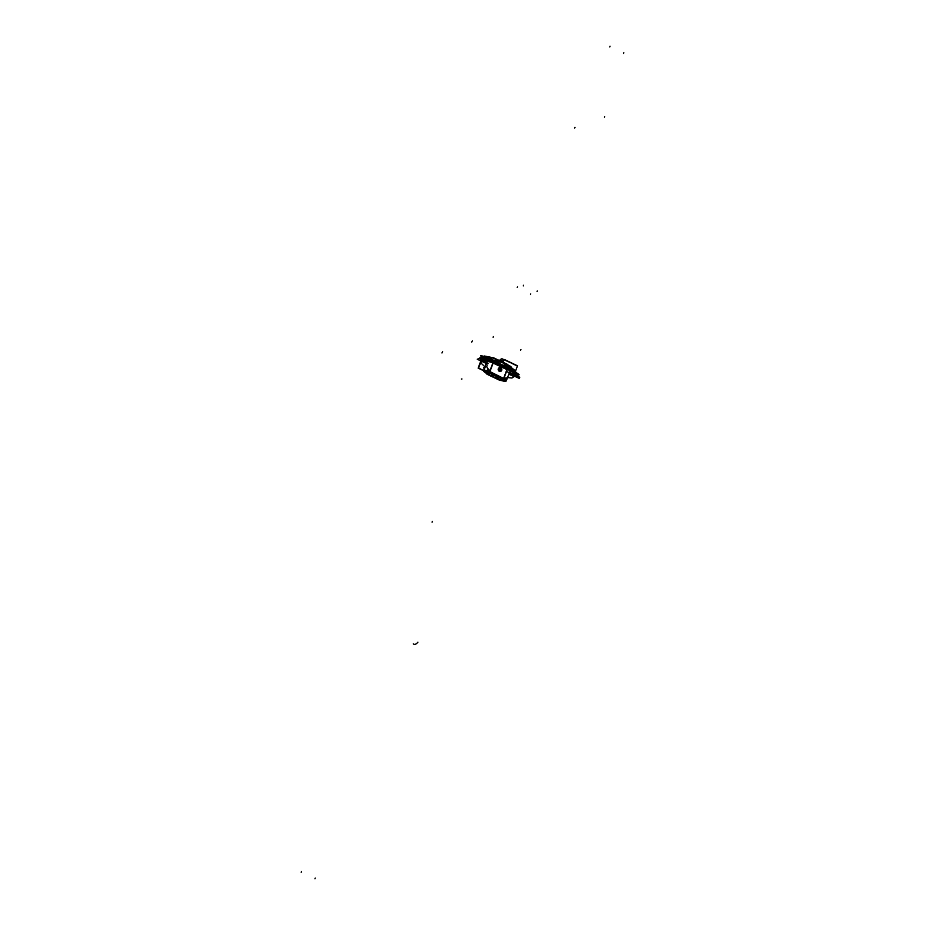 <?xml version="1.0" encoding="UTF-8"?>
<svg xmlns="http://www.w3.org/2000/svg" width="925" height="925" viewBox="0 0 925 925"><rect width="100%" height="100%" fill="white"/><g stroke="black" fill="none" stroke-linecap="round" stroke-linejoin="round"><path stroke-width="1.39" d="M487.394 374.382L499.465 380.175L502.61 379.03L490.447 373.272L487.302 374.417L490.447 373.272L502.61 379.03L499.465 380.175L487.267 374.371M485.833 372.347L487.602 374.509L499.292 380.048L487.602 374.509L485.671 372.405M488.62 371.226L490.47 373.457L502.171 378.996L490.47 373.457L488.388 371.145M485.983 372.625A3.781 3.48 69.9 0 0 486.423 373.318L486.562 372.948M486.423 373.33A3.781 3.48 69.9 0 0 487.579 374.324M485.602 372.359A3.781 3.48 69.9 0 0 487.348 374.405M488.666 371.145L486.804 366.554L483.694 367.688L484.203 368.948M488.758 371.387L485.567 372.336M484.758 370.335L485.151 371.283M485.255 371.006L485.093 370.347M489.614 371.029L488.701 371.457M488.735 371.272L488.701 371.295A3.781 3.48 69.9 0 0 490.423 373.284M490.134 371.885A4.833 1.295 -159.5 0 0 483.555 370.728A4.833 1.295 -159.5 0 0 485.775 372.81M489.29 371.445L483.798 370.058L489.857 370.96M483.636 370.601L485.625 372.659M488.828 372.07A3.145 0.844 -159.5 0 0 485.047 371.549L483.856 370.451M490.134 371.087L489.88 371.746M489.533 370.856L488.608 371.307M490.019 371.572L489.105 372.151M507.49 377.712L503.582 378.394L506.9 369.595L493.141 363.097L489.938 371.596L503.582 378.394L506.9 369.595L493.141 363.097L489.938 371.596L491.152 372.625L487.302 367.78M489.972 371.526L489.059 372.081M505.119 378.371L503.582 378.394L506.9 369.595L493.141 363.097L489.938 371.596L502.842 378.163L505.119 378.371L502.842 378.163L503.582 378.394L506.9 369.595L493.141 363.097L489.938 371.596L491.152 372.625L490.412 373.48M507.235 369.549L503.755 378.799L489.452 372.035L492.933 362.785M498.263 368.844A1.966 1.804 -110.1 0 1 499.327 367.688L498.274 368.74C500.263 366.994 501.396 367.526 501.674 370.347C499.685 372.093 498.54 371.561 498.274 368.74C498.043 370.647 498.841 371.538 500.645 371.399A1.966 1.804 -110.1 0 1 498.344 368.624M499.327 367.688A1.966 1.804 -110.1 0 1 501.662 370.451M501.743 370.231A1.966 1.804 -110.1 0 1 500.679 371.387L501.674 370.347L499.454 367.653M489.394 372.775L488.874 372.139M486.423 373.318L488.007 374.07M487.267 371.931L486.897 372.902L488.123 373.908L486.897 372.902L487.267 371.931L486.897 372.902L486.562 372.139L486.897 372.902L487.267 371.931L486.897 372.902L486.562 372.139L488.123 373.908L486.562 372.139M489.209 358.993L491.013 359.351M491.083 359.351L492.007 357.871M485.047 371.549A3.145 0.844 -159.5 0 0 487.001 373.157L487.498 371.85M488.446 371.318A3.781 3.48 69.9 0 0 490.192 373.365L490.874 373.654M504.738 379.134L502.171 378.996L507.374 378.024M504.796 379.111L504.634 379.169A3.781 3.48 -110.1 0 1 504.599 379.181A3.781 3.48 -110.1 0 1 502.263 379.146M504.634 379.158A3.781 3.48 -110.1 0 1 502.587 379.03M488.446 371.376L490.62 373.411L502.171 378.996L490.47 373.457L488.493 371.376L490.62 373.411L502.171 378.996L490.47 373.457L502.171 378.996L504.923 379.065L503.235 379.227L504.923 379.065L503.235 379.227L503.628 378.325M502.98 379.782L501.94 380.152M501.257 380.429A4.833 1.295 -159.5 0 0 506.252 380.915A4.833 1.295 -159.5 0 0 503.246 378.441M504.044 378.024L506.345 380.672L503.524 378.556L503.767 377.897M506.206 380.522L504.587 380.58M501.523 380.291A3.781 3.48 -110.1 0 1 501.292 380.337L506.276 380.788M503.558 378.313L503.177 379.227M502.842 378.082L502.252 378.926M502.772 378.337L502.368 378.915L502.772 378.337M490.932 372.521L491.557 372.821L491.025 373.596L490.84 372.694M502.518 379.053L503.003 378.441M514.057 376.648L519.145 374.787L482.353 357.374L477.254 359.235L482.353 357.374L519.145 374.787L514.057 376.648L508.842 374.186L514.057 376.648M486.192 363.467L477.254 359.235L486.192 363.467M484.561 359.247A47.765 12.834 20.5 0 1 490.608 361.502A47.765 12.834 -159.5 0 0 484.561 359.247A47.765 12.834 20.5 0 1 490.608 361.502A47.765 12.834 -159.5 0 0 484.561 359.247A47.765 12.834 20.5 0 1 490.608 361.502M493.904 362.924A15.135 4.07 20.5 0 0 493.568 362.762A15.135 4.07 20.5 0 1 493.904 362.924L507.397 369.306A15.135 4.07 20.5 0 1 507.883 369.538A15.135 4.07 -159.5 0 0 507.397 369.306A15.135 4.07 20.5 0 1 507.883 369.538A15.135 4.07 -159.5 0 0 507.397 369.306L493.904 362.924A15.135 4.07 -159.5 0 0 493.568 362.762A15.135 4.07 20.5 0 1 493.904 362.924L507.397 369.306M510.369 370.844A47.765 12.834 20.5 0 1 514.959 373.631A47.765 12.834 -159.5 0 0 510.369 370.844A47.765 12.834 20.5 0 1 514.959 373.631A47.765 12.834 -159.5 0 0 510.369 370.844A47.765 12.834 20.5 0 1 514.959 373.631M515.433 373.954A4.544 1.214 20.5 0 1 515.734 375.423A4.544 1.214 20.5 0 1 511.837 374.775A4.544 1.214 -159.5 0 0 515.734 375.423A4.544 1.214 -159.5 0 0 515.433 373.954A4.544 1.214 20.5 0 1 515.734 375.423A4.544 1.214 20.5 0 1 511.837 374.775A47.765 12.834 20.5 0 1 509.004 373.746A47.765 12.834 -159.5 0 0 511.837 374.775A4.544 1.214 -159.5 0 0 516.231 375.053A4.544 1.214 -159.5 0 0 515.433 373.954A4.544 1.214 20.5 0 1 515.734 375.423A4.544 1.214 20.5 0 1 511.837 374.775A47.765 12.834 20.5 0 1 509.004 373.746A47.765 12.834 -159.5 0 0 511.837 374.775A47.765 12.834 20.5 0 1 509.004 373.746M484.746 359.386A4.556 1.226 -159.5 0 0 480.179 358.923A4.544 1.214 -159.5 0 0 481.439 360.392A47.765 12.834 -159.5 0 0 486.03 363.178A15.135 4.07 -159.5 0 0 486.261 363.305A15.135 4.07 20.5 0 1 486.03 363.178A47.765 12.834 20.5 0 1 481.439 360.392A4.544 1.214 20.5 0 1 480.399 358.703A4.544 1.214 20.5 0 1 483.879 359.027A4.544 1.214 -159.5 0 0 480.225 358.865L482.179 357.443L480.908 357.709M513.387 374.197L510.531 372.844C510.762 375.215 511.71 375.666 513.387 374.197L510.531 372.844C510.762 375.215 511.71 375.666 513.387 374.197L510.542 372.891M485.868 361.224L482.919 359.941M500.043 379.632L500.286 380.325L500.043 379.632M498.887 379.851L499.523 380.152A3.781 3.48 -110.1 0 0 500.587 380.383M502.067 380.106L499.292 380.048L486.087 373.214L499.292 380.048L502.252 380.036M501.408 380.256A3.781 3.48 -110.1 0 1 501.327 380.256A3.157 0.844 -159.5 0 0 504.599 380.533A3.157 0.844 -159.5 0 0 503.524 379.377M499.986 379.62L500.205 380.314M499.789 380.002L499.038 379.793M486.284 373.261L486.932 372.833M500.564 380.372L486.007 373.203M486.319 373.33L486.966 372.891M504.495 379.215L504.68 380.337L502.818 378.996M504.449 380.094L501.593 379.551M500.494 379.851L501.72 380.279C504.518 380.799 505.235 380.545 503.847 379.504M510.473 372.925L513.317 374.267M516.462 373.735L511.745 369.838A3.029 0.809 20.5 0 1 515.734 372.047L515.422 372.891M488.666 358.993L482.538 356.9A15.447 4.972 -72.5 0 1 483.255 357.351A150.058 137.917 69.9 0 1 518.127 373.85A15.447 3.85 -57 0 0 517.873 373.608L510.854 369.318M517.549 373.469A15.447 3.85 -57 0 0 516.566 373.561M482.538 356.9A15.447 4.972 -72.5 0 0 479.115 358.565M512.693 370.393L494.251 361.293L485.163 357.755L490.944 360.461M490.192 359.605L502.472 362.577L509.814 368.751M510.773 368.959A22.443 20.628 69.9 0 0 510.311 368.381L491.591 360.149L510.681 369.191M488.215 358.819A3.029 0.809 20.5 0 0 485.671 357.212A3.029 0.809 20.5 0 0 482.711 356.761L482.642 356.934M482.977 359.917L485.787 361.247M482.619 357.501L484.307 357.94M484.989 358.16L491.002 360.415L490.678 361.317L491.002 360.415L484.839 358.553L491.002 360.415L490.678 361.317L491.117 360.091M510.681 369.792L507.813 367.711L494.274 361.86M510.588 369.202L485.163 357.755M510.669 369.318L510.427 370.659L510.669 369.711L515.144 372.891L510.669 369.711L515.144 372.891L510.669 369.711L510.427 370.659L510.669 369.711L515.248 372.463M510.507 369.167L510.577 369.838M515.098 371.931L515.271 372.555M515.271 372.289L512.727 370.416M514.994 371.862L515.121 372.567M515.711 372.798L516.404 373.48M480.931 360.149A47.776 12.834 -159.5 0 0 486.226 363.375A47.776 12.834 -159.5 0 1 480.931 360.149M508.981 373.816A47.776 12.834 -159.5 0 0 512.496 375.076A47.776 12.834 -159.5 0 1 508.981 373.816M485.243 358.067A4.278 1.145 -159.5 0 0 480.954 357.64L480.179 358.923A4.556 1.226 -159.5 0 0 481.555 360.553M515.641 373.122L515.745 372.683A47.522 12.765 -159.5 0 0 484.353 357.836L484.353 357.836A47.522 12.765 -159.5 0 1 515.745 372.683L515.641 373.122M515.422 374.001A47.776 12.834 -159.5 0 0 483.868 359.073A47.776 12.834 -159.5 0 1 515.422 374.001M493.938 363.016A15.147 4.07 -159.5 0 0 490.516 361.536M490.608 361.282L490.967 360.276A14.893 4.001 -159.5 0 1 492.25 360.796M504.796 366.45L508.068 368.15M497.823 363.143L494.019 361.513M507.652 369.503L493.615 362.854M509.756 369.075A14.893 4.001 20.5 0 1 510.762 369.63L510.484 370.682M507.316 369.341A15.147 4.07 20.5 0 1 510.415 370.948M511.606 374.764A4.556 1.226 -159.5 0 0 516.208 375.122A4.556 1.226 -159.5 0 0 514.797 373.596M516.474 373.515A4.278 1.145 -159.5 0 0 515.144 372.22M510.265 368.67L510.75 369.283M511.409 369.722L510.727 369.272M511.687 369.503L510.623 368.878M510.97 369.318L491.591 360.149L509.848 368.774L491.811 360.241L502.472 362.577L510.646 368.959L491.799 359.709L502.483 362.311L509.918 368.185M502.356 362.276L509.606 368.023M510.265 368.508L510.947 366.508L492.1 357.593L491.603 359.686M510.033 368.878L491.649 360.172M491.869 360.264L490.146 359.582M505.166 363.768A22.443 20.628 69.9 0 0 502.379 362.23L499.408 361.051L502.483 362.311L509.918 368.277L491.591 360.149M491.487 359.397A33.786 31.057 69.9 0 0 490.215 359.339L491.487 359.397L490.215 359.328M499.523 361.108L502.414 362.299M492.285 359.813L502.564 362.692M490.296 359.409L489.14 359.004M490.146 359.328L490.1 359.328A33.982 31.23 69.9 0 0 490.019 359.293L491.487 359.386A33.982 31.23 69.9 0 0 490.134 359.305L489.545 359.258M489.707 359.397L488.851 359.05M499.211 360.958A33.786 31.057 69.9 0 1 502.807 362.427L502.714 362.427M499.697 370.197A0.752 0.694 69.9 0 0 500.691 369.549A0.752 0.694 69.9 0 0 500.205 368.832M500.286 368.878A0.752 0.694 69.9 0 0 499.28 369.503A0.752 0.694 69.9 0 0 500.24 370.254A0.752 0.694 69.9 0 0 500.24 368.855A0.752 0.694 69.9 0 0 499.292 369.526A0.752 0.694 69.9 0 0 499.778 370.243M501.072 369.827L501.408 368.959L500.541 368.555M500.321 368.451L499.361 367.988L498.563 370.127L500.61 371.087L500.968 370.127M499.592 368.474A1.133 1.041 69.9 0 0 499.604 370.567A1.133 1.041 -110.1 0 1 499.003 369.075A1.133 1.041 -110.1 0 1 500.367 368.52A1.133 1.041 -110.1 0 1 500.968 370A1.133 1.041 -110.1 0 1 499.604 370.567A1.133 1.041 69.9 0 0 500.367 370.601M499.731 370.22A0.752 0.694 69.9 0 0 500.633 369.85A0.752 0.694 69.9 0 0 500.24 368.855A0.752 0.694 69.9 0 0 499.327 369.237A0.752 0.694 69.9 0 0 499.731 370.22A0.752 0.694 69.9 0 0 500.633 369.85A0.752 0.694 69.9 0 0 500.24 368.855A0.752 0.694 69.9 0 0 499.327 369.237A0.752 0.694 69.9 0 0 499.731 370.22A0.752 0.694 69.9 0 0 500.633 369.85A0.752 0.694 69.9 0 0 500.24 368.855A0.752 0.694 69.9 0 0 499.327 369.237A0.752 0.694 69.9 0 0 499.731 370.22A0.752 0.694 69.9 0 0 500.633 369.85A0.752 0.694 69.9 0 0 500.24 368.855A0.752 0.694 69.9 0 0 499.327 369.237A0.752 0.694 69.9 0 0 499.731 370.22M500.494 368.52A1.133 1.041 69.9 0 0 498.991 369.491A1.133 1.041 69.9 0 0 499.731 370.567M499.604 370.509A1.133 1.041 69.9 0 0 501.038 369.584A1.133 1.041 69.9 0 0 499.72 368.439M500.437 370.578A1.133 1.041 69.9 0 0 500.367 368.462M488.77 372.047L487.891 374.382L501.177 380.661L501.662 379.377L501.177 380.661L487.891 374.382L488.77 372.047M499.084 377.932A7.62 7.007 -110.1 0 1 491.221 374.22A7.62 7.007 69.9 0 0 499.084 377.932M491.406 374.301A7.562 6.949 69.9 0 0 498.991 377.886M490.851 373.261A7.562 6.949 69.9 0 0 498.922 377.909M490.088 373.307L503.246 379.897L490.088 373.307M485.243 371.052L485.058 370.347M489.938 371.596L489.487 370.913M486.122 366.797L484.862 367.132M488.088 363.652A4.914 1.318 20.5 0 1 487.394 361.663A4.914 1.318 20.5 0 1 492.863 362.97A4.914 1.318 20.5 0 0 487.394 361.663A4.914 1.318 20.5 0 0 488.088 363.652M501.674 370.347C501.396 367.526 500.263 366.994 498.274 368.74C498.54 371.561 499.685 372.093 501.674 370.347C499.685 372.093 498.54 371.561 498.274 368.74C500.263 366.994 501.396 367.526 501.674 370.347C501.396 367.526 500.263 366.994 498.274 368.74C498.54 371.561 499.685 372.093 501.674 370.347M489.498 371.896L490.62 373.411L503.235 379.227M485.856 361.166L483.035 359.837C483.266 362.172 484.203 362.623 485.856 361.166C484.203 362.623 483.266 362.172 483.035 359.837L485.856 361.166M486.03 363.178A47.765 12.834 20.5 0 1 481.439 360.392A47.765 12.834 -159.5 0 0 486.03 363.178A15.135 4.07 -159.5 0 0 486.261 363.305A15.135 4.07 20.5 0 1 486.03 363.178A47.765 12.834 20.5 0 1 481.439 360.392A4.544 1.214 20.5 0 1 480.399 358.703A4.544 1.214 20.5 0 1 483.879 359.027A4.544 1.214 -159.5 0 0 480.399 358.703A4.544 1.214 -159.5 0 0 481.439 360.392A4.544 1.214 20.5 0 1 480.399 358.703A4.544 1.214 20.5 0 1 483.879 359.027M500.298 380.267L487.799 374.44M494.251 361.293L507.813 367.711L491.129 360.01M480.861 357.917L482.179 357.443M301.215 872.24L301.469 871.558M483.902 370.439L487.07 361.744M502.842 378.163L491.152 372.625L503.582 378.394M503.639 359.594L517.503 365.803L515.398 371.434L517.503 365.803L505.142 359.848L503.639 359.594L502.61 362.334L503.639 359.594M514.219 374.59L519.757 377.203L519.307 378.417L509.016 373.723L519.307 378.417L509.016 373.723L519.307 378.417L519.757 377.203L519.307 378.417L519.757 377.203L514.219 374.59M511.178 369.202L510.554 367.676L511.178 369.202M500.032 359.848C502.021 358.091 503.165 358.623 503.443 361.455L502.68 362.369L503.443 361.455C503.165 358.623 502.021 358.091 500.032 359.848C502.021 358.091 503.165 358.623 503.443 361.455C503.165 358.623 502.021 358.091 500.032 359.848L500.032 361.247L500.032 359.848M502.749 361.132L500.726 360.172L502.749 361.132M489.533 373.608L478.595 368L481.856 359.282L478.595 368L489.533 373.608L478.132 368.104L481.497 359.108L478.132 368.104L489.533 373.608M487.382 365.109L485.359 364.149L487.382 365.109M482.249 357.096L480.954 355.57L491.314 358.727L480.954 355.57L482.249 357.096M482.295 358.091L480.699 355.743L491.348 358.634L480.699 355.743L482.295 358.091M432.102 522.163L432.357 521.48M609.783 46.932L610.038 46.25M488.666 371.318L489.105 372.104M489.047 372.289L488.493 371.376M490.238 373.353L502.402 379.1M314.962 878.75L315.217 878.068M490.909 372.521L503.084 378.267M490.643 373.399L491.071 372.798M484.422 356.009L493.684 357.848L507.189 364.23L514.82 370.393L515.977 372.405L514.82 370.393L507.189 364.23L493.684 357.848L484.422 356.009C480.225 357.015 479.277 359.547 481.578 363.629C479.277 359.547 480.225 357.015 484.422 356.009M515.884 375.377L511.976 378.013L508.357 377.666L511.976 378.013L515.884 375.377M508.345 377.654L507.547 377.539L508.345 377.654M485.267 367.109L481.578 363.629L485.267 367.109M506.9 369.595L493.141 363.097M491.256 358.888L489.626 359.143L491.256 358.888M503.755 359.305L517.399 366.103L515.398 371.434L517.399 366.103L503.755 359.305L502.61 362.334L503.755 359.305M499.673 380.094L487.51 374.347M488.123 373.908L486.897 372.902M623.531 53.442L623.785 52.76M513.537 369.295L513.283 369.977L513.537 369.295M511.594 374.498L511.34 375.18L511.594 374.498M417.915 642.193A15.447 4.972 107.4 0 1 413.359 643.869M486.041 356.252L485.775 356.934L486.041 356.252M484.087 361.455L483.833 362.149L484.087 361.455M523.55 285.235L523.296 285.918M604.453 117.163L604.707 116.481L604.453 117.163M471.692 342.077L472.397 340.863L471.692 342.077M493.129 337.278L493.383 336.596M574.714 128.055L574.968 127.373L574.714 128.055M441.953 352.957L442.659 351.754L441.953 352.957M517.248 287.536L517.503 286.854M530.753 293.919L530.499 294.601M520.648 350.286L520.902 349.604M537.055 291.618L537.309 290.936M509.848 368.774L491.799 359.709L502.472 362.577L510.646 368.959M506.518 371.468L519.445 377.25L508.692 374.417L519.445 377.25L508.692 374.417L519.445 377.25L506.518 371.468M502.472 362.577L491.811 360.241M461.933 378.972L461.355 379.03M499.604 370.567A1.133 1.041 -110.1 0 1 499.003 369.075A1.133 1.041 -110.1 0 1 500.367 368.52A1.133 1.041 -110.1 0 1 500.968 370A1.133 1.041 -110.1 0 1 499.604 370.567A1.133 1.041 69.9 0 0 500.968 370A1.133 1.041 69.9 0 0 500.367 368.52A1.133 1.041 69.9 0 0 499.003 369.075A1.133 1.041 69.9 0 0 499.604 370.567A1.133 1.041 -110.1 0 1 499.003 369.075A1.133 1.041 -110.1 0 1 500.367 368.52A1.133 1.041 69.9 0 1 500.968 370A1.133 1.041 69.9 0 1 499.604 370.567M491.36 374.278A7.562 6.949 69.9 0 0 499.003 377.897A7.562 6.949 -110.1 0 1 491.36 374.278A7.562 6.949 69.9 0 0 499.003 377.897M497.731 360.253L504.715 363.49L497.731 360.253M483.555 370.728L486.781 361.872M488.469 371.422L489.001 372.301M506.252 380.915L509.756 371.815M485.59 372.359L487.533 374.509M504.599 380.533L505.015 379.4M486.053 358.056L488.955 359.097M483.058 357.177L481.543 357.2M502.61 362.369L499.396 361.039"/></g></svg>
